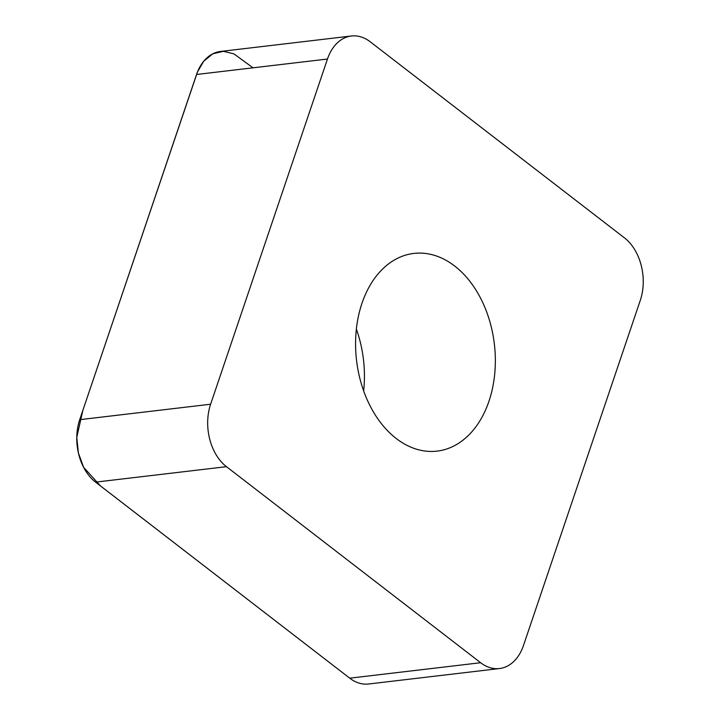 <?xml version="1.0" encoding="UTF-8"?>
<svg xmlns="http://www.w3.org/2000/svg" width="720" height="720" viewBox="0 0 720 720"><rect width="100%" height="100%" fill="white"/><g stroke="black" fill="none" stroke-linecap="round" stroke-linejoin="round"><path stroke-width="1.08" d="M491.013 325.926A99.531 69.39 -96.7 0 1 437.139 451.116A99.531 69.39 -96.7 0 1 356.553 360.405A99.531 69.39 -96.7 0 1 413.793 253.422A99.531 69.39 -96.7 0 1 491.013 325.926M327.465 59.031L210.618 404.226A45.972 32.049 83.3 0 0 226.467 466.677L480.654 662.724A45.972 32.049 83.3 0 0 499.527 668.538A45.972 32.049 83.3 0 0 523.467 645.516L640.305 300.321A45.972 32.049 83.3 0 0 624.456 237.87L370.269 41.823A45.972 32.049 83.3 0 0 351.396 36A45.972 32.049 83.3 0 0 327.465 59.031L196.551 74.484A45.972 32.049 -96.7 0 1 220.491 51.462L351.396 36M499.527 668.538L368.613 684A45.972 32.049 -96.7 0 1 349.74 678.177L95.553 482.13A45.972 32.049 -96.7 0 1 79.713 419.679L196.551 74.484M356.355 329.085A99.531 69.39 -96.7 0 1 360.099 341.379A99.531 69.39 -96.7 0 1 363.654 390.915M480.654 662.724L349.74 678.177L100.44 485.892L83.583 467.271L78.39 452.907L76.77 437.409L82.845 410.4L197.469 72.009L203.688 61.272L212.769 53.811L223.461 51.309L233.955 53.901L253.026 67.815M79.713 419.679L210.618 404.226M226.467 466.677L95.553 482.13"/></g></svg>
